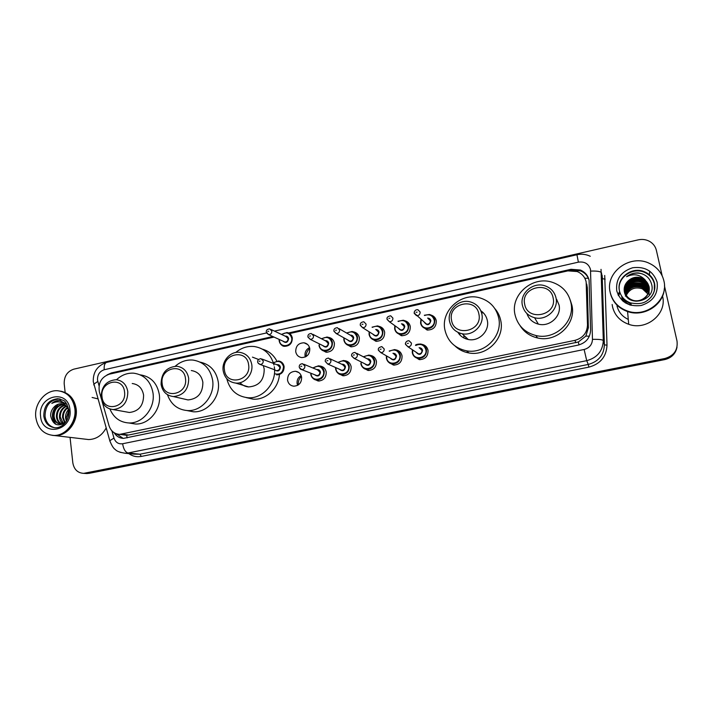 <?xml version="1.0" encoding="UTF-8"?>
<svg xmlns="http://www.w3.org/2000/svg" width="713" height="713" viewBox="0 0 713 713"><rect width="100%" height="100%" fill="white"/><g stroke="black" fill="none" stroke-linecap="round" stroke-linejoin="round"><path stroke-width="1.07" d="M422.087 344.379C425.304 345.119 427.283 347.115 428.032 350.368C428.13 356.384 425.189 359.468 419.217 359.619L413.968 356.179M395.813 349.869L395.982 349.896C399.271 350.564 401.294 352.561 402.052 355.885C402.141 361.803 399.271 364.869 393.451 365.083L388.523 362.177M369.958 355.306L370.35 355.35C373.648 355.983 375.671 357.979 376.428 361.331C376.509 367.159 373.71 370.199 368.033 370.475L363.398 367.988M344.495 360.68L345.074 360.733C348.372 361.331 350.404 363.318 351.152 366.705C351.224 372.436 348.488 375.466 342.944 375.787L338.595 373.648M319.415 366.001L320.146 366.045C323.452 366.616 325.476 368.594 326.215 372.008C326.287 377.649 323.604 380.662 318.185 381.027L314.085 379.156M297.615 385.359L297.098 383.558C296.768 380.011 298.123 377.346 301.162 375.573M301.617 377.23C301.67 382.801 299.05 385.786 293.747 386.196C290.36 385.697 288.302 383.71 287.553 380.216C287.526 374.583 290.191 371.607 295.565 371.286C298.863 371.829 300.886 373.808 301.617 377.23M404.85 320.734C407.8 321.554 409.619 323.488 410.287 326.518C410.323 332.623 407.319 335.68 401.276 335.68L396.357 332.285M378.915 326.313L378.951 326.322C382.043 327.044 383.942 328.987 384.646 332.16C384.681 338.158 381.749 341.197 375.867 341.269L371.197 338.336M353.39 331.848L353.63 331.884C356.75 332.57 358.657 334.522 359.352 337.721C359.379 343.621 356.527 346.634 350.787 346.776L346.366 344.236M328.238 337.329L328.675 337.374C331.803 338.033 333.711 339.976 334.406 343.203C334.433 349.014 331.634 352.017 326.028 352.213L321.848 349.976M431.196 315.11C433.959 316.037 435.652 317.936 436.285 320.805C436.32 327.026 433.228 330.092 427.034 330.003L421.864 326.064M305.316 356.981L305.03 355.805C304.709 352.035 306.225 349.308 309.558 347.614M309.79 348.621C309.807 354.334 307.08 357.32 301.599 357.57C298.382 356.981 296.421 355.029 295.726 351.714C295.735 345.93 298.515 342.962 304.059 342.801C307.196 343.425 309.103 345.359 309.79 348.621M121.816 434.181L126.299 435.251L128.625 435.028L578.341 341.99L585.854 336.108L588.368 327.802L587.352 287.865L586.71 284.024M102.004 401.098L109.018 425.67C110.845 431.107 114.41 434.003 119.704 434.369L574.901 340.368C582.877 338.114 587.075 332.998 587.494 325.03L586.157 281.92C584.963 277.009 581.968 273.542 577.182 271.537L567.887 270.878L289.63 333.559M274.015 337.08L109.214 374.2C101.255 377.168 97.984 383.104 99.401 391.998L101.362 398.861M408.709 323.827L409.209 323.773M434.324 318.221L435.278 318.194M306.135 356.545C306.055 353.283 307.267 350.609 309.772 348.523M425.572 346.955L426.392 346.857M298.364 384.904C297.981 381.562 299.005 378.728 301.439 376.411M569.268 270.628L571.256 270.182L580.596 270.895C584.91 272.731 587.744 275.833 589.09 280.2C587.922 275.414 585.008 272.018 580.355 270.013L570.988 269.3L288.596 332.971M618.305 295.271L619.757 292.294M664.454 285.842L677.002 340.992C678.054 349.94 674.017 355.778 664.899 358.496L83.697 473.361C77.646 472.986 74.018 469.475 72.824 462.817L70.043 437.372M65.115 392.195L64.197 383.808C64.045 376.295 67.236 371.42 73.787 369.165L638.269 239.844C642.404 238.962 646.263 239.523 649.837 241.538C653.268 243.623 655.443 246.546 656.37 250.308L662.172 275.806M677.011 347.142C675.514 353.443 671.45 357.418 664.828 359.049L87.155 473.272L83.813 473.37L87.155 473.272L664.828 359.049C671.45 357.418 675.514 353.443 677.011 347.142M618.528 295.708L619.953 292.909L618.528 295.708M272.821 336.536L111.397 372.935L107.021 374.931M114.178 432.746C116.406 436.347 119.534 438.219 123.563 438.37L578.127 345.119C586.041 342.9 590.195 337.837 590.614 329.941L589.09 280.218M123.171 438.361L116.486 433.825M619.811 292.446L618.358 295.387M676.887 347.73C675.398 354.013 671.352 357.962 664.748 359.593L88.929 473.379L85.596 473.468M664.311 288.792C663.393 305.235 643.625 317.365 627.583 311.563C618.323 308.203 612.556 302 610.283 292.945L609.998 291.412M662.546 296.118C667.341 313.729 646.459 330.992 628.714 324.299C620.06 321.126 614.659 315.289 612.529 306.804L612.155 304.469M664.338 288.489C663.553 305.021 643.696 317.303 627.574 311.474C618.314 308.105 612.538 301.902 610.266 292.838L609.989 291.367M610.185 292.366C604.865 272.321 630.408 253.498 649.748 263.534C657.181 267.215 661.887 272.936 663.856 280.699C669.017 299.558 646.575 318.141 627.538 311.037C618.251 307.668 612.467 301.447 610.185 292.366M619.258 289.647C617.476 277.232 633.037 266.742 644.855 272.518C649.882 274.888 653.055 278.667 654.365 283.854L654.32 290.984M628.055 280.984C632.217 277.197 636.95 276.27 642.261 278.213L645.176 279.977C639.873 274.416 633.679 273.32 626.593 276.706C629.927 274.059 633.75 272.803 638.073 272.919C645.497 273.988 650.069 277.99 651.78 284.933C655.764 301.465 626.798 308.141 624.294 291.323C623.768 287.482 624.927 284.13 627.788 281.261L628.055 280.984C632.235 277.321 636.976 276.484 642.261 278.498C645.844 280.236 648.072 282.936 648.955 286.581C651.308 295.334 640.809 303.774 632.36 300.396C628.438 298.881 626.005 296.225 625.043 292.437C622.663 283.765 633.83 275.646 642.279 279.897C645.835 281.626 648.055 284.309 648.928 287.936L649.178 289.719M645.176 279.977L648.964 286.243C651.317 295.004 640.8 303.462 632.333 300.075C628.411 298.56 625.978 295.904 625.016 292.107C622.636 283.426 633.812 275.289 642.279 279.549C645.835 281.287 648.055 283.97 648.937 287.597L649.187 289.549M649.187 289.888L649.195 290.387M625.756 295.316L625.132 293.417C622.77 284.781 633.875 276.697 642.288 280.94C645.826 282.66 648.037 285.334 648.91 288.943L649.115 290.218M624.918 291.635C624.499 283.507 634.766 277.589 642.297 281.279C645.826 283.008 648.028 285.672 648.91 289.273L649.088 290.387M649.133 290.387L649.16 290.886M625.051 292.285C625.158 284.451 635.078 279.122 642.306 282.651C645.818 284.362 648.01 287.009 648.883 290.592L648.973 291.047M648.999 291.207L649.071 291.706M649.08 291.875L649.124 292.366M625.016 292.125C624.989 284.211 634.998 278.738 642.306 282.312C645.818 284.024 648.019 286.679 648.883 290.262L649.008 290.877M649.026 291.047L649.088 291.546M648.857 291.893L648.946 292.357M648.973 292.526L649.044 293.016M649.062 293.177L649.097 293.667M648.892 291.697L648.982 292.196M649.008 292.357L649.062 292.856M648.83 293.186L648.919 293.658M648.955 293.818L649.017 294.309M648.866 293.007L648.955 293.498M625.23 292.918C627.743 284.505 633.447 281.537 642.324 283.997C645.737 285.655 647.894 288.221 648.812 291.697M625.185 292.758C627.618 284.229 633.331 281.198 642.324 283.658C645.8 285.36 647.974 287.981 648.857 291.537M625.444 293.542C628.251 285.619 633.884 282.883 642.342 285.334C645.479 286.831 647.564 289.166 648.607 292.339M625.381 293.382C628.126 285.343 633.777 282.544 642.333 285.004C645.541 286.537 647.654 288.934 648.661 292.178M626.317 295.316C629.731 288.765 635.087 286.599 642.377 288.818L647.912 293.97M625.916 294.612C629.151 287.562 634.641 285.236 642.368 287.633L647.431 292.054L647.44 291.091L642.351 286.653C633.117 284.255 627.467 287.419 625.408 296.136M625.631 294.006C628.634 286.457 634.214 283.899 642.351 286.323C645.292 287.713 647.315 289.879 648.429 292.82M626.593 276.706C631.522 273.097 636.896 272.206 642.716 274.033M631.139 304.264L624.864 300.209M630.042 305.03C626.593 303.48 624.098 301.064 622.538 297.776M625.203 302.802L621.923 296.929M623.492 301.59L621.745 296.67M622.69 300.922L621.763 296.688M622.306 300.583L621.888 297.446M631.13 304.103L625.568 300.77M631.219 305.342C627.36 303.97 624.517 301.51 622.681 297.963M625.542 303.007L621.968 296.991M623.634 301.706L621.754 296.679L622.761 300.984M622.342 300.61L621.87 297.374M524.688 304.175C520.472 286.867 550.124 280.191 553.128 297.945C557.406 315.494 527.433 321.884 524.688 304.175M522.379 305.244C519.51 293.373 533.021 281.626 544.884 285.788C550.828 287.856 554.536 291.884 556.006 297.882C558.849 309.38 546.229 321.01 534.581 317.722C528.003 315.85 523.939 311.688 522.379 305.244M526.916 313.542C528.788 318.996 532.593 322.526 538.333 324.121C549.607 327.32 561.791 316.1 559.037 304.977L556.639 299.362M514.982 314.54C510.178 294.567 533.19 275.031 553.012 282.544C562.53 286.091 568.475 292.704 570.855 302.41C575.569 321.305 555.16 340.511 535.926 335.52C524.625 332.516 517.638 325.52 514.982 314.54M570.329 300.307L571.915 305.307C576.567 323.943 556.443 342.864 537.468 337.935C529.919 336.135 524.126 332.062 520.116 325.707M451.543 320.208C447.666 303.168 476.204 296.742 478.913 314.21C482.853 331.483 454.012 337.632 451.543 320.208M449.511 321.206C447.006 309.995 458.967 298.729 470.134 301.849C476.453 303.649 480.366 307.74 481.872 314.112C484.368 325.021 473.102 336.188 462.14 333.755C455.295 332.151 451.088 327.962 449.511 321.206M457.898 332.347C460.286 336.179 463.744 338.568 468.254 339.495C478.869 341.866 489.76 331.082 487.335 320.538C486.471 316.394 484.305 313.132 480.829 310.761M465.981 338.898L465.749 337.142M460.045 335.137L459.635 333.078M481.48 312.526L483.539 313.052M464.074 338.087L463.735 335.253M444.876 329.745C440.687 310.921 461.017 292.152 479.724 297.82C489.92 300.939 496.257 307.686 498.726 318.06C502.888 336.01 484.573 354.468 466.462 350.805C454.76 348.247 447.559 341.233 444.876 329.745M494.893 308.667C497.906 312.142 499.858 316.144 500.776 320.69C504.884 338.39 486.827 356.589 468.958 352.962C463.593 352.026 458.976 349.726 455.099 346.055M224.435 369.976C221.529 353.8 246.751 348.122 248.605 364.682C251.546 381.072 226.092 386.499 224.435 369.976M223.178 370.769C221.511 361.028 230.477 351.01 239.728 352.338C246.333 353.461 250.343 357.525 251.76 364.512C253.445 374.084 244.826 384.04 235.736 383.086C228.802 382.115 224.622 378.006 223.178 370.769M239.978 382.712C242.34 385.234 245.227 386.642 248.641 386.936C259.077 386.054 264.256 380.065 264.193 368.96L263.302 365.617M258.516 359.45L252.464 357.142M235.745 352.489C241.324 347.81 247.554 345.823 254.443 346.545C264.594 348.318 271.1 354.468 273.952 364.994M262.544 349.21C268.854 351.028 273.605 354.958 276.778 361.001M274.282 366.767C277.134 382.614 262.981 399.137 247.874 397.738C236.725 396.383 229.702 390.029 226.787 378.683M279.407 374.521C278.685 388.362 265.949 400.225 253.097 399.155L246.065 397.56M162.154 383.63C159.498 367.685 183.847 362.204 185.478 378.514C188.161 394.663 163.598 399.904 162.154 383.63M161.093 384.369C161.2 373.086 166.441 367.043 176.824 366.25C183.375 367.24 187.332 371.268 188.687 378.327C188.678 389.414 183.589 395.492 173.411 396.562C166.575 395.715 162.466 391.651 161.093 384.369M183.883 398.977L188.036 399.931C197.929 398.906 202.875 393.023 202.866 382.266C201.529 375.421 197.67 371.518 191.289 370.546M175.255 366.215C180.523 361.598 186.432 359.557 192.991 360.074C203.784 361.83 210.326 368.523 212.617 380.154C215.174 395.555 201.806 411.615 187.394 410.572C177.626 409.69 170.977 404.396 167.457 394.699M200.166 362.124C210.139 364.352 216.155 370.903 218.231 381.776C220.78 396.981 207.572 412.836 193.321 411.793L186.993 410.554M102.012 396.811C99.597 381.099 123.117 375.804 124.543 391.874C126.985 407.774 103.269 412.836 102.012 396.811M101.148 397.498C101.299 386.562 106.299 380.626 116.157 379.699C122.618 380.573 126.504 384.565 127.796 391.66C127.725 402.426 122.85 408.397 113.18 409.565C106.46 408.816 102.449 404.797 101.148 397.498M126.121 411.891L129.392 412.479C138.821 411.356 143.554 405.572 143.589 395.136C142.315 388.246 138.527 384.369 132.217 383.514M116.531 379.726C121.575 374.993 127.306 372.81 133.705 373.175C144.391 374.726 150.826 381.366 153.019 393.086C155.327 408.086 142.618 423.736 128.848 422.961C119.944 422.354 113.634 417.702 109.918 408.995M140.292 374.86C150.808 376.446 157.145 382.997 159.302 394.521C161.601 409.333 149.044 424.779 135.425 424.012L130.149 423.174M61.22 391.277C69.651 393.362 74.633 399.262 76.193 408.968C78.02 422.256 67.058 436.098 55.177 435.616L52.619 435.402M92.111 397.462L97.886 398.861M60.543 391.152C69.206 393.086 74.339 399.013 75.952 408.932C77.779 422.221 66.817 436.071 54.928 435.581L52.495 435.393M35.784 417.239C34.019 403.656 45.489 389.708 57.646 390.742C67.263 391.954 73.002 397.961 74.865 408.745C76.692 422.06 65.712 435.937 53.796 435.456C43.653 434.52 37.646 428.451 35.784 417.239M54.767 427.764C49.242 426.356 45.997 422.488 45.035 416.151C45.231 405.706 49.937 399.966 59.152 398.923L60.186 399.022M66.006 421.784L61.363 424.101C57.138 423.7 54.705 421.026 54.063 416.089C54.34 409.431 57.584 405.528 63.796 404.396M60.587 423.994C56.363 423.593 53.921 420.911 53.279 415.973C53.609 409.084 56.995 405.18 63.439 404.253M61.719 423.923C59.001 422.524 57.486 420.073 57.165 416.561C57.281 410.777 59.954 406.98 65.177 405.162M61.318 423.968C58.395 422.675 56.755 420.162 56.389 416.445C56.541 410.447 59.357 406.606 64.838 404.939M63.359 423.477L60.24 417.025C60.248 412.132 62.325 408.558 66.469 406.285M62.94 423.629C60.846 422.051 59.696 419.814 59.473 416.909C59.509 411.793 61.737 408.148 66.157 405.964M65.061 422.542L63.279 417.479C63.199 413.531 64.678 410.323 67.717 407.854M64.625 422.836L62.521 417.363C62.468 413.175 64.099 409.85 67.414 407.408M66.79 420.536L66.282 417.934L68.822 410.162M66.362 421.249L65.534 417.818C65.4 414.708 66.407 411.927 68.573 409.476M67.102 404.494L59.758 400.448C56.862 400.358 54.215 401.357 51.817 403.415C57.619 400.581 62.557 401.597 66.621 406.455L61.113 403.781C58.528 403.736 56.256 404.743 54.304 406.802L54.081 407.034C51.746 409.467 50.596 412.372 50.632 415.741C52.753 424.814 57.673 427.105 65.409 422.595M54.304 406.802C56.318 404.806 58.733 403.825 61.541 403.861L61.113 403.781M66.621 406.455L68.965 410.608M106.166 427.969C102.057 435.429 96.228 439.288 88.67 439.565L85.123 439.146M51.817 403.415C54.259 401.401 57.031 400.43 60.133 400.51L60.721 400.554M55.881 424.351C51.131 417.506 51.924 410.831 58.261 404.324M55.258 424.039C50.864 417.506 51.577 411.044 57.388 404.663M67.592 418.932L69.018 411.775M587.352 287.865L586.46 284.496M574.134 270.699L573.956 269.808M578.974 344.923L578.341 341.99M585.854 336.108L589.375 336.179M127.155 437.88L126.647 435.251M584.803 278.204L588.403 278.311M117.012 434.538L117.583 434.128M588.368 327.802L587.494 325.03M575.89 342.703L574.901 340.368M128.625 435.028L122.057 434.137M571.256 270.182L570.988 269.3M111.914 430.875L113.982 438.112C115.533 442.381 118.411 444.261 122.618 443.753L584.125 349.486C589.419 348.006 592.2 344.629 592.467 339.352L590.489 269.398C588.635 263.757 584.607 261.341 578.395 262.152L274.469 331.117M590.266 256.27C586.015 254.238 581.567 253.73 576.933 254.746L578.395 262.152M283.64 341.438L268.596 334.62L266.288 332.026C266.074 330.262 267.188 329.201 269.648 328.845L271.84 331.108C271.831 333.372 270.744 334.54 268.596 334.62L266.528 332.944L104.241 369.735C99.615 371.313 97.369 374.735 97.503 379.993L99.045 385.84M94.018 385.278L93.724 384.245L97.788 381.446M604.713 275.468L607.013 345.154C606.433 356.643 600.382 363.969 588.876 367.133L141.281 456.427C136.727 457.256 132.573 456.32 128.839 453.62M664.899 358.496L664.748 359.593M85.373 473.174L88.929 473.379M601.032 269.354L603.305 340.547L604.392 344.869L602.173 275.485M592.467 339.352C598.822 339.219 602.44 339.62 603.305 340.547C602.77 351.046 597.244 357.748 586.728 360.662L588.252 364.45C598.492 361.625 603.875 355.092 604.392 344.869L607.013 345.154M590.694 271.083C596.986 270.878 600.569 271.421 601.442 272.714L602.565 278.756L605.159 279.139M584.125 349.486L586.728 360.662L128.01 452.987L139.998 454.199L588.252 364.45L588.876 367.133M122.618 443.753C123.518 449.11 125.319 452.194 128.01 452.987L125.283 453.272L119.9 452.247M134.365 454.172L139.998 454.199L141.281 456.427M110.025 441.534L109.784 440.687L113.982 438.112M134.258 454.163L125.283 453.272C119.962 452.434 116.647 451.204 115.346 449.573C113.572 448.566 111.718 445.607 109.784 440.687L93.269 381.624C92.993 371.963 97.44 365.555 106.611 362.4C104.686 363.14 103.902 365.582 104.241 369.735M113.037 373.336L111.397 372.935M618.331 295.334L619.784 292.375M618.501 295.654L619.927 292.838M628.278 319.424C622.253 316.572 618.492 312.044 616.977 305.85M644.855 272.518L644.855 271.947C649.882 274.211 653.099 277.945 654.498 283.132C655.577 288.426 654.302 293.248 650.675 297.606C646.941 300.948 643.536 305.333 630.39 302.882C624.57 300.645 620.925 296.644 619.481 290.886C616.032 277.981 632.297 265.762 644.855 271.947C649.899 274.318 653.072 278.106 654.391 283.302C655.586 289.826 653.536 295.351 648.251 299.87M616.763 290.94C615.551 279.353 620.854 271.617 632.663 267.749C645.06 266.234 653.215 271.038 657.128 282.161C658.402 293.916 653.046 301.706 641.049 305.529C628.59 306.893 620.488 302.027 616.763 290.94M618.011 294.665L619.588 291.626M537.352 323.845L537.673 322.998M59.152 398.923L63.27 400.367C65.248 400.866 67.129 404.137 68.92 410.189C69.286 416.116 67.459 420.946 63.421 424.672C60.979 426.748 58.306 427.782 55.418 427.791C48.876 427.158 44.999 423.21 43.778 415.964C43.974 405.501 48.689 399.743 57.922 398.701L63.163 400.296M40.579 416.205C37.62 395.314 68.261 388.407 69.972 409.806C72.976 431.044 41.978 437.532 40.579 416.205M424.351 315.262L429.458 314.478C432.328 315.235 434.092 317.062 434.752 319.968C434.778 325.841 431.873 328.729 426.035 328.64C423.067 327.927 421.24 326.073 420.572 323.096L420.902 319.326L420.572 323.042C421.312 326.117 423.13 327.98 426.035 328.64L427.853 330.119M421.187 319.567L420.937 322.909C422.114 331.438 436.035 328.417 434.181 319.994C432.577 315.306 429.395 313.818 424.636 315.502M427.622 318.078C429.351 318.167 430.429 319.05 430.866 320.725C429.413 325.44 427.212 325.93 424.235 322.178L424.226 322.089M424.77 322.534L426.775 324.21C429.128 324.255 430.296 323.096 430.287 320.743L428.148 318.533M424.734 322.517L414.235 313.052C414.431 310.654 415.661 309.54 417.907 309.709L420.135 312.009C420.144 314.478 418.914 315.69 416.463 315.645L414.208 313.337M416.125 312.321L417.114 312.098L416.125 312.321M434.511 318.39L435.376 318.354L434.493 318.372M414.173 313.123L414.324 311.804M403.3 320.226L397.997 321.251L403.3 320.226C406.196 320.939 407.979 322.775 408.638 325.725C408.665 331.474 405.84 334.352 400.145 334.352C397.159 333.666 395.323 331.821 394.646 328.8L394.806 325.636L394.654 328.755C395.403 331.866 397.23 333.737 400.145 334.352L402.194 335.778M395.1 325.841L395.002 328.622C396.134 337.097 409.859 334.112 408.059 325.743C406.374 320.912 403.112 319.486 398.3 321.474M401.464 323.836C403.237 323.871 404.342 324.745 404.788 326.465C403.487 331.046 401.33 331.607 398.309 328.149M398.915 328.586L400.795 329.932C403.077 329.95 404.218 328.8 404.209 326.483L402.052 324.281M398.879 328.559L389.334 321.706L387.07 319.103C386.571 317.481 387.774 316.376 390.662 315.788L392.908 318.087C392.908 320.502 391.722 321.715 389.334 321.706L387.061 319.388M388.879 318.399L389.859 318.185L388.879 318.399M387.025 319.148L387.088 318.221M372.088 327.178L377.516 325.894C380.43 326.572 382.221 328.408 382.881 331.393C382.908 337.044 380.154 339.905 374.61 339.976C371.598 339.335 369.753 337.481 369.084 334.433M369.423 331.973L369.414 334.254C370.502 342.686 384.04 339.744 382.302 331.42C380.537 326.456 377.222 325.101 372.373 327.365M375.68 329.522C377.489 329.495 378.621 330.36 379.075 332.124C377.935 336.545 375.84 337.196 372.765 334.076M373.425 334.495L375.163 335.582C377.391 335.565 378.496 334.424 378.496 332.151L376.321 329.941M373.389 334.468L362.587 327.668L360.297 325.066C360.02 323.221 361.188 322.116 363.808 321.777L366.072 324.076C366.072 326.447 364.913 327.65 362.587 327.668L360.306 325.36M362.035 324.397L362.997 324.183L362.035 324.397M369.076 334.388L369.129 331.786L369.084 334.379C370.109 337.802 371.954 339.664 374.61 339.976L376.865 341.358M360.279 325.092L360.279 324.593M346.563 332.998L352.088 331.492C355.029 332.133 356.821 333.969 357.48 336.991C357.507 342.543 354.816 345.395 349.406 345.52C346.384 344.914 344.539 343.06 343.871 339.985M344.138 337.962L344.183 339.807C345.226 348.194 358.586 345.288 356.892 337.008C355.056 331.937 351.714 330.654 346.857 333.167M350.252 335.128C352.097 335.048 353.247 335.903 353.71 337.712C352.703 341.982 350.662 342.703 347.579 339.869M348.283 340.27L349.869 341.153C352.044 341.108 353.131 339.967 353.122 337.739L350.948 335.529L339.023 328.648M348.247 340.244L336.224 333.55L333.907 330.948C333.693 329.049 334.843 327.953 337.356 327.677L339.62 329.976C339.62 332.311 338.488 333.506 336.224 333.55L333.934 331.251M335.573 330.306L336.518 330.092L335.573 330.306M343.862 339.932L343.844 337.802L343.862 339.932C345.047 343.523 346.892 345.386 349.406 345.52L351.857 346.848M327.026 337.017L321.411 338.72L327.026 337.017C329.967 337.632 331.768 339.459 332.427 342.507C332.445 347.98 329.816 350.805 324.531 350.983C321.501 350.413 319.656 348.568 318.996 345.457M319.228 343.818L319.299 345.288C320.289 353.621 333.47 350.76 331.839 342.534C329.941 337.356 326.572 336.144 321.715 338.88M325.19 340.671C327.053 340.529 328.221 341.375 328.693 343.22C327.793 347.365 325.805 348.14 322.731 345.555M323.479 345.921L324.923 346.643C327.044 346.58 328.105 345.449 328.105 343.247L325.921 341.046L312.802 334.29M323.444 345.903L310.226 339.352L307.882 336.75C307.802 334.727 308.934 333.648 311.278 333.506L313.542 335.796C313.542 338.096 312.437 339.281 310.226 339.352L307.945 337.106M309.487 336.135L310.422 335.921L309.487 336.135M318.987 345.404L318.987 345.413C320.244 349.085 322.089 350.948 324.531 350.983L327.178 352.267M281.412 334.379L287.036 332.516C289.915 333.114 291.662 334.923 292.285 337.935C292.277 343.327 289.692 346.117 284.549 346.313C281.59 345.743 279.799 343.933 279.175 340.867M279.38 339.504L279.451 340.698C280.369 348.915 293.239 346.072 291.688 337.953C289.799 332.766 286.466 331.616 281.68 334.513M285.147 336.135C287 335.957 288.159 336.794 288.622 338.639C287.794 342.65 285.877 343.461 282.865 341.09M283.605 341.42L284.915 342.017C286.983 341.946 288.016 340.832 288.025 338.666L285.913 336.5L270.985 329.477M267.776 331.429L268.694 331.224L267.776 331.429M279.166 340.805L279.104 339.388L279.157 340.805C280.476 344.539 282.277 346.366 284.549 346.313M412.274 352.668L412.372 349.735L412.283 352.65C413.094 355.921 415.046 357.837 418.148 358.398C414.966 357.766 413.014 355.867 412.283 352.694M420.759 344.022C417.773 344.058 416 344.45 415.456 345.217L420.759 344.022C423.843 344.691 425.741 346.58 426.463 349.682C426.543 355.359 423.772 358.265 418.148 358.398L420.144 359.691M412.684 349.94L412.649 352.525C413.816 361.117 427.729 358.193 425.884 349.709C424.083 344.709 420.715 343.292 415.777 345.449M419.066 347.739C420.92 347.73 422.087 348.621 422.568 350.413C421.321 354.994 419.146 355.582 416.027 352.177M416.668 352.605L418.638 353.933C420.902 353.889 422.016 352.73 421.989 350.448L419.69 348.176M405.465 344.183L405.617 342.855M416.633 352.587L407.925 346.759L405.528 344.129C405.029 344.067 405.706 340.689 409.03 340.734L411.428 343.105C411.454 345.493 410.287 346.714 407.925 346.759L405.501 344.379M408.38 343.247L407.39 343.461L408.38 343.247M386.366 358.167L386.366 355.814L386.375 358.167C387.551 361.794 389.512 363.71 392.257 363.897C389.066 363.309 387.106 361.411 386.375 358.211M394.637 349.584L389.173 351.046L394.637 349.584C397.738 350.217 399.645 352.097 400.358 355.234C400.439 360.814 397.738 363.701 392.257 363.897L394.476 365.136M386.687 356.001L386.722 358.042C387.845 366.58 401.562 363.701 399.779 355.261C397.89 350.128 394.458 348.782 389.494 351.242M392.934 353.309C394.824 353.229 396.018 354.12 396.508 355.956C395.439 360.359 393.318 361.045 390.163 358.015M390.867 358.416L392.658 359.459C394.868 359.388 395.956 358.229 395.929 355.992L393.621 353.728M378.336 350.003L378.389 349.112M390.831 358.398L380.804 352.596L378.38 349.967C377.899 348.407 379.04 347.284 381.803 346.598L384.209 348.969C384.236 351.313 383.104 352.525 380.804 352.596L378.371 350.226M381.143 349.12L380.163 349.325L381.143 349.12M368.888 355.074L363.309 356.776L368.888 355.074C371.999 355.671 373.906 357.543 374.619 360.707C374.699 366.197 372.061 369.067 366.705 369.325C363.505 368.764 361.553 366.874 360.831 363.648M361.081 361.901L361.161 363.478C362.231 371.972 375.76 369.129 374.031 360.742C372.07 355.484 368.603 354.218 363.639 356.946M367.168 358.808C369.093 358.666 370.305 359.539 370.805 361.429C369.869 365.671 367.819 366.437 364.655 363.701M365.413 364.085L367.035 364.904C369.182 364.815 370.252 363.666 370.225 361.464L367.908 359.2L356.705 353.291M351.616 355.725L354.067 358.354C356.304 358.256 357.418 357.053 357.391 354.744L354.985 352.382C352.445 352.828 351.322 353.942 351.616 355.725L351.598 355.332M354.299 354.905L353.336 355.11L354.299 354.905M365.377 364.067L354.067 358.354L351.634 355.983M335.618 368.96L335.547 367.516L335.627 368.96C336.946 372.774 338.907 374.681 341.5 374.664C338.301 374.147 336.34 372.257 335.627 369.004M337.864 362.418L343.506 360.484C346.616 361.045 348.523 362.926 349.236 366.108C349.299 371.518 346.723 374.37 341.5 374.664L344.138 375.804M335.859 367.65L335.939 368.853C336.973 377.284 350.315 374.485 348.639 366.143C346.616 360.787 343.122 359.593 338.167 362.56M341.777 364.236C343.719 364.031 344.949 364.896 345.457 366.821C344.629 370.929 342.632 371.749 339.495 369.272M340.297 369.628L341.759 370.279C343.853 370.172 344.896 369.031 344.869 366.856L342.561 364.601L330.101 358.808M327.704 364.022L325.244 361.393C325.066 359.504 326.162 358.398 328.55 358.086L330.957 360.439C330.975 362.703 329.896 363.897 327.704 364.022L340.253 369.61M327.837 360.609L326.893 360.814L327.837 360.609M310.77 374.298L310.761 374.245C312.196 378.175 314.148 380.074 316.625 379.94C313.426 379.45 311.474 377.569 310.77 374.298M318.47 365.822L312.766 367.953L318.47 365.822C321.59 366.357 323.497 368.229 324.192 371.437C324.255 376.767 321.732 379.601 316.625 379.94L319.46 381.018M310.993 373.273L311.064 374.138C312.053 382.533 325.217 379.771 323.595 371.473C321.518 366.036 318.016 364.904 313.087 368.077M316.732 369.592C318.693 369.334 319.941 370.181 320.458 372.141C319.7 376.134 317.775 376.99 314.665 374.726M315.502 375.056L316.813 375.582C318.871 375.448 319.887 374.316 319.861 372.177L317.561 369.931L303.898 364.281M315.467 375.047L301.715 369.61C300.636 369.601 299.816 368.728 299.237 366.99C299.148 365.02 300.235 363.924 302.499 363.701L304.897 366.054C304.914 368.282 303.854 369.468 301.715 369.61L299.362 367.551M301.759 366.224L300.824 366.429L301.759 366.224M273.346 362.721L278.551 360.956C281.582 361.482 283.435 363.327 284.095 366.482C284.122 371.749 281.644 374.548 276.653 374.878M274.416 373.728C280.04 375.083 283.07 372.685 283.498 366.518C281.582 361.25 278.23 360.083 273.435 363.024M276.76 364.682C278.703 364.396 279.924 365.225 280.432 367.186C279.719 371.054 277.856 371.945 274.826 369.842M276.84 370.573C278.836 370.448 279.835 369.325 279.826 367.213L277.598 365.003L262.152 359.102M274.558 369.744L260.12 364.459C258.454 363.701 257.643 362.837 257.687 361.856C257.42 360.217 258.507 359.138 260.931 358.63L263.24 360.947C263.249 363.149 262.206 364.325 260.12 364.459L258.053 362.997M260.076 361.108L259.167 361.313L260.076 361.108M126.299 435.251L119.704 434.369M304.059 342.801L307.642 344.513M328.675 337.374L332.597 339.468M353.63 331.884L357.926 334.442M295.565 371.286L298.827 372.543M320.146 366.045L323.755 367.596M345.074 360.733L349.076 362.659M370.35 355.35L374.771 357.766M580.596 270.895L580.355 270.013M83.697 473.361L87.262 473.566M576.933 254.746L106.611 362.4M649.588 271.02L649.507 274.977M642.368 287.624L642.377 288.818M627.583 311.563L628.714 324.299M535.926 335.52L537.468 337.935M534.581 317.722L538.333 324.121M466.462 350.805L468.958 352.962M462.14 333.755L468.254 339.495M247.874 397.738L253.097 399.155M235.736 383.086L248.641 386.936M187.394 410.572L193.321 411.793M173.411 396.562L188.036 399.931M128.848 422.961L135.425 424.012M113.18 409.565L129.392 412.479M53.796 435.456L54.928 435.581M55.177 435.616L88.67 439.565M429.458 314.478L424.342 315.253M397.221 350.19L400.046 351.964M377.516 325.894L372.07 327.169M352.088 331.492L346.545 332.989M287.036 332.516L281.394 334.37M360.823 363.603C362.115 367.364 364.076 369.272 366.705 369.325L369.138 370.51M343.506 360.484L337.846 362.409M278.551 360.956L273.337 362.703"/></g></svg>
